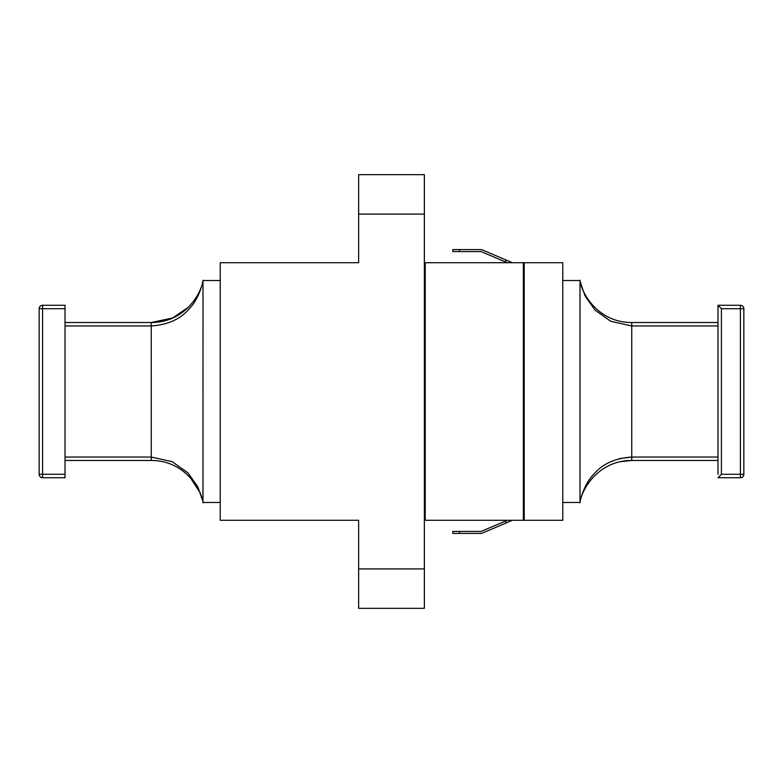 <?xml version="1.0" encoding="UTF-8"?>
<svg xmlns="http://www.w3.org/2000/svg" width="783" height="783" viewBox="0 0 783 783"><rect width="100%" height="100%" fill="white"/><g stroke="black" fill="none" stroke-linecap="round" stroke-linejoin="round"><path stroke-width="1.17" d="M523.347 264.908L524.228 264.908M424.357 264.908L425.228 264.908M425.228 518.092L424.357 518.092M524.228 518.092L523.347 518.092M424.357 214.092L358.643 214.092L358.643 174.668L424.357 174.668L424.357 608.332L358.643 608.332L358.643 568.908L424.357 568.908M358.643 214.092L358.643 262.716L220.229 262.716L220.229 520.284L358.643 520.284L358.643 568.908M424.357 520.284L562.771 520.284L562.771 262.716L424.357 262.716M524.228 520.284L524.228 262.716M425.228 262.716L425.228 520.284M523.347 520.284L523.347 262.716M505.828 259.917L482.788 250.1A6.567 6.567 0 0 0 480.214 249.571L459.396 249.571L459.396 251.588L481.144 251.588L505.828 262.109L505.828 259.917L512.395 262.716M459.396 251.588L452.828 251.588L452.828 249.571L459.396 249.571M507.257 262.716L505.828 262.109M512.395 520.284L482.788 532.9A6.567 6.567 0 0 1 480.214 533.429L452.828 533.429L452.828 531.412L481.144 531.412L507.257 520.284M562.771 280.529L580.017 280.529C581.681 293.84 598.506 322.586 631.754 322.518L717.982 322.518L631.754 322.518L631.754 457.037L619.559 458.564M562.771 502.471L580.017 502.471L579.997 280.529L582.131 287.88M620.439 461.706L631.734 460.482C598.506 460.414 581.681 489.16 580.017 502.471M717.982 460.482L631.754 460.482L717.982 460.482L717.982 325.963L631.754 325.963L610.73 321.294L595.051 310.117L585.155 296.131L580.34 282.438M580.017 502.118C580.311 498.957 584.891 483.209 593.191 474.899C601.912 464.153 614.763 458.202 631.754 457.037L631.754 460.482M717.982 474.283L717.982 305.272L740.405 305.272A3.445 3.445 0 0 1 743.85 308.717L743.85 474.283A3.445 3.445 0 0 1 740.405 477.728L717.982 477.728L740.405 477.728A3.445 3.445 0 0 0 743.85 474.283A3.445 3.445 0 0 1 740.405 477.728L740.405 308.717L721.427 308.717L721.427 474.283L743.85 474.283M717.982 477.728L721.427 474.283M717.982 305.272L721.427 308.717M220.229 280.529L203.003 280.529L202.983 502.471C201.309 489.179 184.563 460.443 151.266 460.482C184.494 460.414 201.319 489.16 202.983 502.471L220.229 502.471M202.983 280.882C202.689 284.053 198.109 299.791 189.809 308.101C181.088 318.847 168.228 324.798 151.246 325.963L151.266 460.482L65.018 460.482M65.018 322.518L151.246 322.518L65.018 322.518M188.556 307.102L172.72 317.967L151.246 322.518C184.494 322.586 201.319 293.84 202.983 280.529M65.018 457.037L151.246 457.037L172.231 461.686L187.881 472.815L197.776 486.732L202.631 500.425M42.595 305.272A3.445 3.445 0 0 0 39.15 308.717L42.595 308.717L42.595 305.272A3.445 3.445 0 0 0 39.15 308.717L39.15 474.283L39.15 308.717A3.445 3.445 0 0 1 42.595 305.272L65.018 305.272L65.018 308.717L42.595 308.717L42.595 474.283L65.018 474.283L65.018 308.717M65.018 474.283L65.018 477.728L42.595 477.728A3.445 3.445 0 0 1 39.15 474.283L42.595 474.283L42.595 477.728A3.445 3.445 0 0 1 39.15 474.283A3.445 3.445 0 0 0 42.595 477.728M65.018 325.963L151.246 325.963L151.246 322.518M459.396 531.412L459.396 533.429M505.828 523.083L505.828 520.891M631.754 457.037L717.982 457.037M743.85 308.717A3.445 3.445 0 0 0 740.405 305.272L740.405 308.717L743.85 308.717M580.017 502.138L579.949 502.784L580.017 502.138M580.017 280.862L579.949 280.216L580.017 280.862M202.983 502.138L203.051 502.784L202.983 502.138M190.455 477.884L199.499 491.744M202.983 280.862L203.051 280.216L202.983 280.862"/></g></svg>
